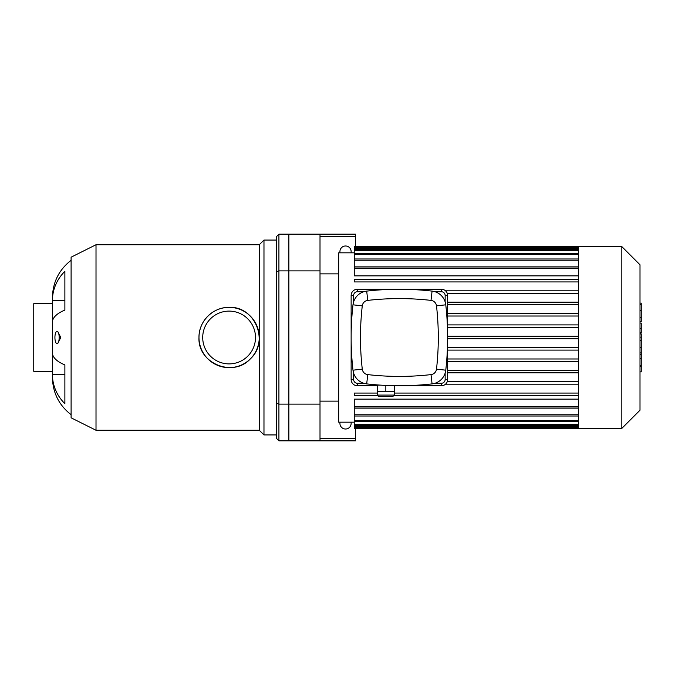 <?xml version="1.0" encoding="UTF-8"?>
<svg xmlns="http://www.w3.org/2000/svg" width="675" height="675" viewBox="0 0 675 675"><rect width="100%" height="100%" fill="white"/><g stroke="black" fill="none" stroke-linecap="round" stroke-linejoin="round"><path stroke-width="1.01" d="M276.429 271.62L276.429 236.647L278.918 234.157L278.918 270.886L276.429 271.62L276.429 403.38L278.918 404.114L278.918 270.886L288.875 270.886L288.875 404.114L278.918 404.114L278.918 440.843L276.429 438.353L276.429 403.38M278.918 234.157L288.875 234.157L288.875 440.843L278.918 440.843M54.92 337.5A6.227 2.126 90 0 1 57.046 331.273A6.227 2.126 90 0 1 59.172 337.5A6.227 2.126 90 0 1 57.046 343.727A6.227 2.126 90 0 1 54.92 337.5M57.046 331.273L57.637 331.273L60.767 337.5L57.637 343.727L57.046 343.727M71.103 260.305C59.02 269.747 52.793 282.133 52.431 297.473L52.431 300.518A46.322 42.795 0 0 1 64.876 271.325L64.876 310.087A46.322 17.727 180 0 0 52.431 322.177L52.431 352.823A46.322 17.727 0 0 0 64.876 364.913L64.876 403.675A46.322 42.795 180 0 1 52.431 374.482L64.876 374.482M64.876 300.518L52.431 300.518L52.431 377.527C52.793 392.867 59.02 405.253 71.103 414.695M198.982 337.5A30.13 30.13 0 0 1 244.181 311.403A30.13 30.13 0 0 1 244.181 363.597A30.13 30.13 0 0 1 198.982 337.5C198.636 321.308 212.929 307.024 229.112 307.37C254.931 305.952 269.57 341.491 250.459 358.762C233.255 377.975 197.564 363.403 198.982 337.5M202.711 337.5A26.401 26.401 0 0 1 242.308 314.643A26.401 26.401 0 0 1 242.308 360.357A26.401 26.401 0 0 1 202.711 337.5M96.01 430.262L96.01 244.738L71.103 257.192L71.103 417.808L96.01 430.262L259.31 430.262L263.976 434.928L276.429 434.928M96.01 244.738L259.31 244.738L259.31 430.262M259.31 244.738L263.976 240.072L263.976 434.928M263.976 240.072L276.429 240.072M52.431 371.309L33.75 371.309L33.75 303.691L52.431 303.691M351.135 422.17L351.135 423.411A5.603 5.603 0 0 1 345.532 429.013A5.603 5.603 0 0 1 339.93 423.411L339.93 422.17M339.93 252.83L339.93 251.589A5.603 5.603 0 0 1 345.532 245.987A5.603 5.603 0 0 1 351.135 251.589L351.135 252.83M355.489 246.603L355.489 236.647L320.009 236.647M355.489 236.647L355.489 234.157L320.009 234.157L320.009 440.843L355.489 440.843L355.489 438.353L320.009 438.353M355.489 438.353L355.489 428.397M320.009 404.114L288.875 404.114L288.875 440.843L320.009 440.843M320.009 234.157L288.875 234.157L288.875 270.886L320.009 270.886M578.492 247.337L578.492 428.397L621.827 428.397L621.827 246.603L578.492 246.603L578.492 247.337L354.248 247.328L354.248 246.603L578.492 246.603M621.827 246.603L640.001 264.786L640.001 410.214L621.827 428.397M578.492 302.172L447.635 302.172M578.492 304.661L447.635 304.661M578.492 313.529L447.635 313.529M578.492 316.018L447.635 316.018L578.492 316.018M578.492 324.894L447.635 324.894M578.492 327.383L447.635 327.383M578.492 336.251L447.635 336.251M578.492 338.749L447.635 338.749M578.492 347.617L447.635 347.617M578.492 350.106L447.635 350.106M578.492 358.982L447.635 358.982M578.492 361.471L447.635 361.471M578.492 370.339L447.635 370.339M578.492 372.828L447.635 372.828M578.492 275.864L354.248 275.864L354.248 266.903L578.492 266.903M578.492 266.87L354.248 266.87L354.248 247.328M354.248 422.17L338.681 422.17L338.681 252.83L354.248 252.83M578.492 414.779L354.248 414.779L354.248 408.13L578.492 408.13M578.492 406.856L354.248 406.856L354.248 399.136L578.492 399.136M354.248 406.856L354.248 408.097L578.492 408.097M354.248 414.779L354.248 428.397L578.492 428.397M578.492 393.061L394.251 393.061M377.435 393.061L354.248 393.061L354.248 395.558L377.527 395.558M578.492 395.558L394.158 395.558M578.492 381.704L447.238 381.704M578.492 384.193L445.525 384.193M578.492 279.442L354.248 279.442L354.248 281.939L578.492 281.939M578.492 290.807L445.525 290.807M578.492 293.296L447.238 293.296M320.009 273.873L338.681 273.873M640.001 333.965L641.25 333.965L641.25 371.866L640.001 371.866M641.25 366.466L640.001 366.466M641.25 365.597L640.001 365.597M641.25 358.805L640.001 358.805M641.25 354.704L640.001 354.704M641.25 352.915L640.001 352.915M641.25 347.667L640.001 347.667M641.25 303.598L641.25 320.591M641.25 304.4L640.001 304.4M640.001 323.106L641.25 323.106L641.25 332.893L640.001 332.893M641.25 328.345L640.001 328.345M641.25 340.327L640.001 340.327M378.683 396.335L393.002 396.335L394.251 395.086L377.435 395.086C377.123 395.39 377.536 395.803 378.683 396.335M380.447 385.13L377.435 385.13L377.435 391.348L394.251 391.348L394.251 395.086M385.838 385.433L385.838 391.348M394.251 385.703L394.251 391.348M363.741 383.257L357.362 383.257A3.738 3.738 0 0 1 353.624 379.527L353.624 373.14M353.624 301.86L353.624 295.473A3.738 3.738 0 0 1 357.362 291.743L363.741 291.743M394.251 385.746L441.408 385.746A6.227 6.227 0 0 0 447.635 379.527L447.635 295.473A6.227 6.227 0 0 0 441.408 289.254L357.362 289.254A6.227 6.227 0 0 0 351.135 295.473L351.135 379.527A6.227 6.227 0 0 0 357.362 385.746L377.435 385.746M445.146 373.14L445.146 379.527A3.738 3.738 0 0 1 441.408 383.257L435.021 383.257M435.021 291.743L441.408 291.743A3.738 3.738 0 0 1 445.146 295.473L445.146 301.86M431.013 374.608A278.986 278.986 0 0 1 367.748 374.608A6.227 6.227 0 0 1 362.273 369.132A278.986 278.986 0 0 1 362.273 305.868A6.227 6.227 0 0 1 367.748 300.392A278.986 278.986 0 0 1 431.013 300.392A6.227 6.227 0 0 1 436.497 305.868A278.986 278.986 0 0 1 436.497 369.132A6.227 6.227 0 0 1 431.013 374.608L432.076 383.889A15.567 15.567 0 0 0 445.77 370.187A288.326 288.326 0 0 0 445.77 304.813A15.567 15.567 0 0 0 432.076 291.111A288.326 288.326 0 0 0 366.694 291.111A15.567 15.567 0 0 0 352.991 304.813A288.326 288.326 0 0 0 352.991 370.187A15.567 15.567 0 0 0 366.694 383.889A288.326 288.326 0 0 0 432.076 383.889M578.492 268.144L354.248 268.144M578.492 260.221L354.248 260.221M578.492 254.585L354.248 254.585M578.492 250.779L354.248 250.779M578.492 248.577L354.248 248.577M578.492 420.415L354.248 420.415M578.492 424.221L354.248 424.221M578.492 426.423L354.248 426.423M641.25 340.723L640.001 340.723M641.25 317.419L640.001 317.419M641.25 321.376L640.001 321.376M641.25 310.424L640.001 310.424M641.25 332.758L640.001 332.758M641.25 337.146L640.001 337.146M351.135 379.527L353.624 379.527M353.624 295.473L351.135 295.473M357.362 385.746L357.362 383.257M357.362 291.743L357.362 289.254M441.408 385.746L441.408 383.257M441.408 291.743L441.408 289.254M447.635 379.527L445.146 379.527M445.146 295.473L447.635 295.473M367.748 374.608L366.694 383.889M445.77 370.187L436.497 369.132M362.273 369.132L352.991 370.187M445.77 304.813L436.497 305.868M362.273 305.868L352.991 304.813M432.076 291.111L431.013 300.392M367.748 300.392L366.694 291.111M354.248 258.981L578.492 258.981M354.248 253.336L578.492 253.336M354.248 249.531L578.492 249.531M578.492 416.019L354.248 416.019M578.492 421.664L354.248 421.664M578.492 425.469L354.248 425.469M578.492 427.672L354.248 427.672M320.009 401.127L338.681 401.127M641.25 303.126L640.001 303.126M641.25 321.857L640.001 321.857M377.435 391.348L377.435 395.086"/></g></svg>
